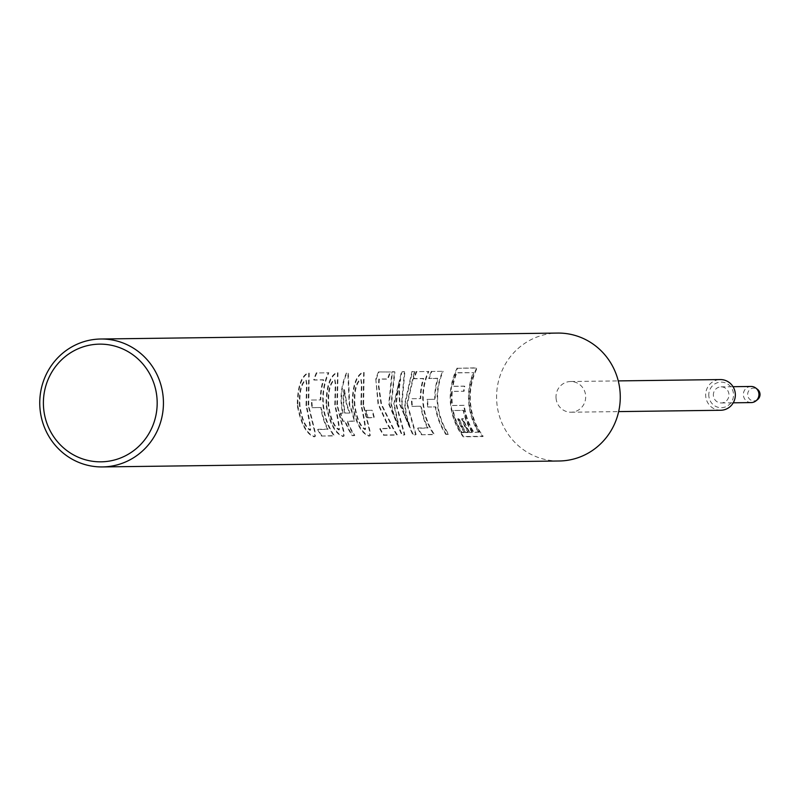<?xml version="1.0" encoding="UTF-8"?>
<svg xmlns="http://www.w3.org/2000/svg" width="800" height="800" viewBox="0 0 800 800"><rect width="100%" height="100%" fill="white"/><g stroke="black" fill="none" stroke-linecap="round" stroke-linejoin="round"><path stroke-width="0.6" stroke-dasharray="4 3" d="M299.5 405.73L299.46 405.31C298.89 392.19 300.89 383.75 305.44 380L306.21 380.21L306.99 384.48L306.53 405.6C309.37 418.54 310.72 426.72 310.59 430.13C305.3 426.77 301.77 418.62 299.99 405.68L299.95 405.26C299.39 392.25 301.37 383.88 305.92 380.16L306.51 384.36L306.03 405.65C308.89 418.69 310.27 426.94 310.15 430.37C304.85 426.99 301.3 418.77 299.5 405.73L299.99 405.68M297.78 405.29L297.82 405.74C301.28 423.7 306.85 433.98 314.52 436.56L315.32 436.33L314.98 431.17L308.71 405.59L309.21 373.19L308.55 373.06C301.53 376.37 297.94 387.11 297.78 405.29M316.38 372.74A63.97 61.85 89.3 0 0 313.7 379.89L323.28 379.77A63.97 61.85 89.3 0 0 320.34 399.92L311.41 400.04A63.97 61.85 89.3 0 0 311.66 405.15A63.97 61.85 89.3 0 0 311.93 407.69L312.42 407.62A63.46 61.35 89.3 0 1 312.15 405.1A63.46 61.35 89.3 0 1 311.91 400.03L320.84 399.92A63.46 61.35 89.3 0 1 323.76 379.93L314.17 380.05A63.46 61.35 89.3 0 1 316.83 372.96L328.81 372.8L316.83 372.96M311.93 407.69L320.86 407.57A63.97 61.85 89.3 0 0 327.63 429.39L317.6 429.52A63.97 61.85 89.3 0 0 321.48 436.06L334.31 435.61A63.46 61.35 89.3 0 1 323.48 404.95A63.46 61.35 89.3 0 1 328.81 372.8M321.89 435.77A63.46 61.35 89.3 0 1 318.04 429.28L328.06 429.15A63.46 61.35 89.3 0 1 321.36 407.51L312.42 407.62M328.26 405.36L328.22 404.93C327.65 391.81 329.64 383.38 334.2 379.63L334.97 379.83L335.75 384.1L335.28 405.22C338.12 418.17 339.48 426.34 339.34 429.75C334.06 426.39 330.53 418.24 328.75 405.31L328.71 404.89C328.14 391.87 330.13 383.51 334.67 379.78L335.27 383.98L334.79 405.27C337.65 418.32 339.02 426.56 338.91 430C333.6 426.61 330.05 418.4 328.26 405.36L328.75 405.31M326.53 404.91L326.57 405.36C330.04 423.33 335.61 433.61 343.27 436.19L344.08 435.96L343.74 430.8L337.46 405.22L337.96 372.81L337.31 372.69C330.29 376 326.69 386.74 326.53 404.91M344.75 413.15A63.97 61.85 89.3 0 1 343.47 404.73A63.97 61.85 89.3 0 1 343.92 389.35L346.51 404.69L349.47 413.09L345.24 413.04A63.46 61.35 89.3 0 1 343.96 404.69A63.46 61.35 89.3 0 1 344.41 389.42L347 404.65L349.95 412.98L345.24 413.04M343.06 413.07A63.46 61.35 89.3 0 1 341.78 404.72A63.46 61.35 89.3 0 1 346.77 373.33L348.3 373.31L349.69 404.61L352.64 412.94A63.46 61.35 89.3 0 0 354.98 421.05L347.58 421.14A63.46 61.35 89.3 0 0 354.78 435.34L352.6 435.37A63.46 61.35 89.3 0 1 345.4 421.17L343.22 421.2A63.46 61.35 89.3 0 1 340.88 413.1L342.58 413.18A63.97 61.85 89.3 0 1 341.29 404.76A63.97 61.85 89.3 0 1 346.32 373.13L346.77 373.33M354.4 405.02L354.36 404.59C353.79 391.47 355.79 383.04 360.34 379.29L361.11 379.49L361.89 383.76L361.43 404.88C364.27 417.83 365.62 426 365.49 429.41C360.2 426.05 356.67 417.9 354.89 404.97L354.85 404.55C354.29 391.53 356.27 383.17 360.81 379.44L361.41 383.64L360.93 404.93C363.79 417.98 365.17 426.22 365.05 429.66C359.75 426.27 356.19 418.06 354.4 405.02L354.89 404.97M352.67 404.57L352.71 405.02C356.18 422.99 361.75 433.27 369.42 435.85L370.22 435.62L369.88 430.46L363.61 404.88L364.1 372.47L363.45 372.35C356.43 375.66 352.84 386.4 352.67 404.57M378.47 371.94A63.97 61.85 89.3 0 0 375.79 379.09L378.54 404.24L387.83 424.54L390.47 428.34L380.13 428.47A63.46 61.35 89.3 0 0 383.98 434.96L397.26 434.79A63.46 61.35 89.3 0 1 393.27 428.02L381.55 404.2L378.93 386.52L379.26 379.2L388.02 379.09A63.46 61.35 89.3 0 1 390.68 372L378.47 371.94L390.68 372M389.24 404.1L402.2 434.73L404.83 434.69L396.34 404.01L398.35 386.63L400.66 379.26L399.35 387.65L399.96 403.96L413.24 434.58L416.08 434.54L407.39 403.86L414.86 371.68L412.39 371.71L405.14 403.89L406.26 414.14L410.02 426.64L405.03 415.74L401.99 403.93L404.86 371.81L401.97 371.85L394.22 404.03L399.13 426.78L393.74 414.06L391.49 404.07L394.9 371.94L392.42 371.97L389.24 404.1M416.37 371.44A63.97 61.85 89.3 0 0 413.69 378.59L423.28 378.47A63.97 61.85 89.3 0 0 420.34 398.62L411.41 398.74A63.97 61.85 89.3 0 0 411.65 403.85A63.97 61.85 89.3 0 0 411.93 406.39L412.42 406.32A63.46 61.35 89.3 0 1 412.15 403.8A63.46 61.35 89.3 0 1 411.9 398.73L420.83 398.61A63.46 61.35 89.3 0 1 423.75 378.62L414.16 378.75A63.46 61.35 89.3 0 1 416.82 371.66L428.8 371.5L416.82 371.66M411.93 406.39L420.86 406.27A63.97 61.85 89.3 0 0 427.62 428.09L417.6 428.22A63.97 61.85 89.3 0 0 421.48 434.76L434.3 434.31A63.46 61.35 89.3 0 1 423.48 403.65A63.46 61.35 89.3 0 1 428.8 371.5M421.88 434.47A63.46 61.35 89.3 0 1 418.03 427.98L428.06 427.85A63.46 61.35 89.3 0 1 421.35 406.21L412.42 406.32M431.4 371.25A63.97 61.85 89.3 0 0 428.72 378.4L437.66 378.28A63.97 61.85 89.3 0 0 434.73 399.29L427.11 399.38A63.97 61.85 89.3 0 0 427.34 403.64A63.97 61.85 89.3 0 0 427.72 407.03L428.21 406.96A63.46 61.35 89.3 0 1 427.83 403.6A63.46 61.35 89.3 0 1 427.6 399.37L435.22 399.27A63.46 61.35 89.3 0 1 438.13 378.44L429.2 378.55A63.46 61.35 89.3 0 1 431.85 371.46L443.18 371.31L431.85 371.46M427.72 407.03L435.35 406.93A63.97 61.85 89.3 0 0 445.88 434.44L448.68 434.12A63.46 61.35 89.3 0 1 437.85 403.47A63.46 61.35 89.3 0 1 443.18 371.31M446.28 434.15A63.46 61.35 89.3 0 1 435.84 406.86L428.21 406.96M479 432.11L473.43 432.46A63.97 61.85 89.3 0 1 463.8 405.38L451.98 405.54A63.97 61.85 89.3 0 1 451.75 403.32A63.97 61.85 89.3 0 1 451.78 391.37L463.61 391.21A63.97 61.85 89.3 0 1 464.29 386.12L452.46 386.27A63.97 61.85 89.3 0 1 456.36 372.69L473.8 372.67A63.46 61.35 89.3 0 0 469.22 403.06A63.46 61.35 89.3 0 0 479 432.11L473.84 432.18A63.46 61.35 89.3 0 1 464.29 405.32L452.47 405.47A63.46 61.35 89.3 0 1 452.24 403.28A63.46 61.35 89.3 0 1 452.28 391.42L464.1 391.26A63.46 61.35 89.3 0 1 464.77 386.21L452.95 386.37A63.46 61.35 89.3 0 1 456.82 372.89L473.8 372.67M478.58 432.39A63.97 61.85 89.3 0 1 468.72 403.1A63.97 61.85 89.3 0 1 473.34 372.47M463.3 418.61L461.58 418.8L463.3 418.61A63.46 61.35 89.3 0 0 469.82 432.23L469.41 432.51A63.97 61.85 89.3 0 1 462.83 418.78M462.05 418.63A63.46 61.35 89.3 0 0 468.57 432.25L465.92 432.28A63.46 61.35 89.3 0 1 459.4 418.66L458.14 418.68A63.46 61.35 89.3 0 0 464.66 432.3L462.02 432.34A63.46 61.35 89.3 0 1 453.28 410.51L463.73 410.37A63.46 61.35 89.3 0 0 472.47 432.2L469.82 432.23M457.6 368.29L477.21 368.04A63.46 61.35 89.3 0 0 470.53 403.04A63.46 61.35 89.3 0 0 483.18 436.25L463.57 436.51A63.46 61.35 89.3 0 1 450.92 403.3A63.46 61.35 89.3 0 1 457.6 368.29L476.77 367.8A63.97 61.85 89.3 0 0 470.04 403.09A63.97 61.85 89.3 0 0 482.78 436.56L463.18 436.82A63.97 61.85 89.3 0 1 450.43 403.34A63.97 61.85 89.3 0 1 457.16 368.06M559.26 460.99A63.97 61.85 89.3 0 1 496.83 402.74A63.97 61.85 89.3 0 1 557.6 333.07M445.88 434.44L448.27 434.41A63.97 61.85 89.3 0 1 437.36 403.51A63.97 61.85 89.3 0 1 442.73 371.1M421.48 434.76L433.89 434.6A63.97 61.85 89.3 0 1 422.98 403.7A63.97 61.85 89.3 0 1 428.35 371.29M406.9 403.91L414.41 371.47L411.94 371.5L404.65 403.94L405.78 414.27L409.58 426.87L404.55 415.88L401.5 403.98L404.41 371.6L401.52 371.64L393.73 404.08L398.68 427.01L393.26 414.18L391 404.11L394.45 371.73L391.97 371.76L388.74 404.14L401.79 435.02L404.43 434.98L395.84 404.05L397.87 386.53L400.19 379.11L398.86 387.57L399.47 404L412.84 434.87L415.67 434.84L406.9 403.91M375.79 379.09L378.05 404.28L387.38 424.75L390.03 428.58L379.69 428.71A63.97 61.85 89.3 0 0 383.57 435.26L396.86 435.08A63.97 61.85 89.3 0 1 392.84 428.26L381.06 404.24L378.45 386.42L378.79 379.05L387.55 378.93A63.97 61.85 89.3 0 1 390.23 371.78M363.07 404.48L363.65 372.26L363 372.14C355.96 375.41 352.35 386.24 352.18 404.62L352.22 405.07C355.73 423.19 361.32 433.55 369.02 436.15L369.81 435.92L369.45 430.71L363.07 404.48M342.58 413.18L340.4 413.21A63.97 61.85 89.3 0 0 342.76 421.38L344.93 421.35A63.97 61.85 89.3 0 0 352.2 435.66L354.38 435.64A63.97 61.85 89.3 0 1 347.11 421.32L354.52 421.22A63.97 61.85 89.3 0 1 352.16 413.06L349.2 404.66L347.85 373.11L346.32 373.13M336.93 404.82L337.51 372.6L336.86 372.48C329.82 375.75 326.21 386.58 326.04 404.96L326.08 405.41C329.58 423.53 335.18 433.89 342.87 436.49L343.67 436.26L343.31 431.05L336.93 404.82M321.48 436.06L333.9 435.9A63.97 61.85 89.3 0 1 322.99 405A63.97 61.85 89.3 0 1 328.36 372.59M308.17 405.19L308.75 372.97L308.1 372.85C301.06 376.13 297.45 386.96 297.28 405.33L297.32 405.78C300.83 423.9 306.42 434.26 314.12 436.86L314.91 436.63L314.55 431.43L308.17 405.19M365.82 410.37A63.97 61.85 89.3 0 0 367.61 417.81L373.93 417.73A63.97 61.85 89.3 0 1 372.14 410.28L365.82 410.37L372.14 410.28M556.06 398.24A15.35 14.84 89.3 0 1 570.65 381.52A15.35 14.84 89.3 0 1 585.63 395.5A15.35 14.84 89.3 0 1 571.05 412.22A15.35 14.84 89.3 0 1 556.06 398.24M720.71 410.27A15.35 14.84 89.3 0 1 705.73 396.29A15.35 14.84 89.3 0 1 720.31 379.57M708.84 396.05A12.79 12.37 89.3 0 1 720.05 382.17A12.79 12.37 89.3 0 1 733.48 393.77A12.79 12.37 89.3 0 1 722.28 407.65A12.79 12.37 89.3 0 1 708.84 396.05M713.4 395.63A8.06 7.79 89.3 0 1 721.06 386.85A8.06 7.79 89.3 0 1 728.92 394.19A8.06 7.79 89.3 0 1 721.27 402.97A8.06 7.79 89.3 0 1 713.4 395.63M751.26 402.58A8.06 7.79 89.3 0 1 743.4 395.24A8.06 7.79 89.3 0 1 751.05 386.46M757.61 399.56A6.4 6.18 89.3 0 1 747.68 395.06A6.4 6.18 89.3 0 1 757.48 389.32M452.28 391.42L451.78 391.37M468.57 432.25L468.15 432.53A63.97 61.85 89.3 0 1 461.58 418.8M465.92 432.28L465.5 432.56A63.97 61.85 89.3 0 1 458.93 418.83L458.14 418.68M468.15 432.53L465.5 432.56M464.66 432.3L464.25 432.58A63.97 61.85 89.3 0 1 457.68 418.85M462.02 432.34L461.6 432.62A63.97 61.85 89.3 0 1 452.79 410.61L463.73 410.37M464.25 432.58L461.6 432.62M472.47 432.2L472.05 432.48A63.97 61.85 89.3 0 1 463.24 410.47M472.05 432.48L469.41 432.51M376.26 379.24A63.46 61.35 89.3 0 1 378.92 372.15M367.61 417.81L368.08 417.66A63.46 61.35 89.3 0 1 366.31 410.27M368.08 417.66L374.4 417.58A63.46 61.35 89.3 0 1 372.63 410.19M363.11 404.93L363.61 404.88M361.43 404.88L360.93 404.93M320.34 399.92L320.84 399.92M311.41 400.04L311.91 400.03M320.86 407.57L321.36 407.51M297.32 405.78L297.82 405.74M306.53 405.6L306.03 405.65M570.65 381.52L618.26 380.9M721.06 386.85L733.04 386.7M721.27 402.97L733.25 402.81M571.05 412.22L618.66 411.6"/><path stroke-width="1.2" d="M43.62 408.24A58.85 56.9 89.3 0 1 95.16 344.37A58.85 56.9 89.3 0 1 156.95 397.74A58.85 56.9 89.3 0 1 105.41 461.6A58.85 56.9 89.3 0 1 43.62 408.24M40 408.68A63.97 61.85 89.3 0 1 100.76 339.01A63.97 61.85 89.3 0 1 163.19 397.26A63.97 61.85 89.3 0 1 102.43 466.93A63.97 61.85 89.3 0 1 40 408.68M100.76 339.01L557.6 333.07A63.97 61.85 89.3 0 1 620.02 391.32A63.97 61.85 89.3 0 1 559.26 460.99L102.43 466.93M618.26 380.9L720.31 379.57A15.35 14.84 89.3 0 1 735.29 393.55A15.35 14.84 89.3 0 1 720.71 410.27L618.66 411.6M733.04 386.7L751.05 386.46A8.06 7.79 89.3 0 1 755.91 400.91A8.06 7.79 89.3 0 1 751.26 402.58L733.25 402.81M755.75 388.01L757.48 389.32A6.4 6.18 89.3 0 1 757.61 399.56L755.91 400.91"/></g></svg>

